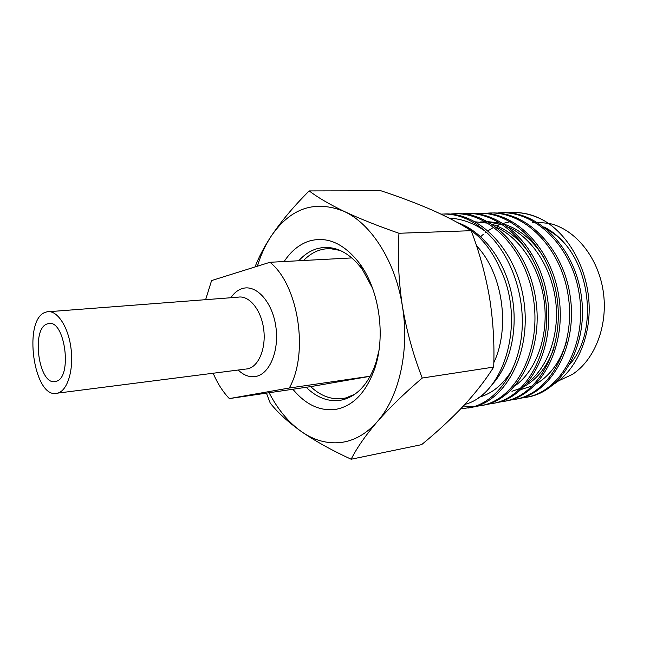 <?xml version="1.0" encoding="UTF-8"?>
<svg xmlns="http://www.w3.org/2000/svg" width="650" height="650" viewBox="0 0 650 650"><rect width="100%" height="100%" fill="white"/><g stroke="black" fill="none" stroke-linecap="round" stroke-linejoin="round"><path stroke-width="0.97" d="M298.773 260.748C303.973 254.938 309.863 250.989 316.428 248.885L321.531 247.731C336.44 245.944 350.066 253.207 362.399 269.523L372.588 288.34M378.95 350.553L375.773 363.236C368.615 383.533 357.695 395.704 342.997 399.742L340.096 400.335C327.966 401.895 316.664 397.54 306.191 387.286M284.156 261.527C290.908 251.241 299.162 244.449 308.912 241.158C327.145 235.869 344.134 243.425 359.873 263.827C379.283 289.998 385.913 335.993 374.79 368.444C366.104 392.706 352.893 406.38 335.164 409.484C319.524 411.182 305.427 404.438 292.874 389.244M521.089 398.133L529.409 396.671C563.006 388.546 587.405 341.388 579.012 292.768C571.049 244.229 532.545 208.666 496.998 213.086M460.679 408.891L471.876 407.282C497.266 400.652 518.375 371.02 521.852 332.694C525.281 294.515 510.177 252.761 485.03 231.059C473.427 222.958 461.443 218.652 449.093 218.124M463.385 406.039L474.175 406.608M475.451 406.518L484.023 405.039C517.546 396.947 541.905 347.791 533.179 297.18C524.794 246.35 486.038 209.568 450.434 214.086M487.207 404.357L495.706 402.886C529.295 394.721 553.621 346.214 545.001 296.043C536.754 245.919 498.054 209.3 462.418 213.826L464.563 213.777C500.224 209.3 538.858 245.773 547.097 295.888C555.685 345.873 531.334 394.387 497.762 402.504L491.489 403.739M498.729 402.244L507.154 400.774C540.678 392.689 565.151 344.557 556.579 294.946C548.421 245.278 509.73 209.097 474.167 213.574M510.014 400.164L518.391 398.702C551.98 390.618 576.371 342.899 567.913 293.889C559.796 244.684 521.341 208.934 485.696 213.33M440.968 214.126C456.398 213.241 471.079 218.887 485.03 231.059M444.169 214.021C479.489 211.876 516.563 250.364 523.827 300.666C531.464 351.089 507.26 398.759 474.378 406.811L468.106 408.054M456.251 213.769C491.514 211.624 528.596 249.616 535.779 299.488C543.359 349.31 519.066 396.638 486.192 404.641L481.504 405.641M472.981 213.712L468.13 214.557M479.871 213.265C515.166 211.209 551.939 248.519 558.959 297.237C566.353 346.068 542.035 392.397 509.113 400.408L502.832 401.643M491.343 213.021C526.565 211.047 563.266 247.861 570.196 296.205C577.501 344.394 553.166 390.398 520.244 398.361L513.963 399.596M502.588 212.778C537.867 210.86 574.332 247.357 581.206 295.124C588.404 342.867 564.135 388.351 531.164 396.346L526.581 397.321M545.301 227.988C553.304 232.31 560.528 238.355 566.971 246.123C560.121 237.599 552.435 231.189 543.912 226.891M513.167 212.55C523.859 212.266 534.332 215.061 544.586 220.919C532.748 214.378 520.788 211.672 508.698 212.786M554.003 384.053C576.355 370.004 590.931 337.456 589.022 302.762C587.08 268.149 569.018 235.503 544.586 220.919M377.333 421.606C366.291 433.997 353.957 440.984 340.324 442.561C326.731 443.893 313.706 440.196 301.234 431.462C315.226 441.114 331.866 450.369 351.154 459.233C356.826 447.964 365.552 435.419 377.333 421.606C389.642 407.631 404.617 393.112 422.24 378.04C413.286 355.127 406.664 331.167 402.391 306.142C409.784 350.537 399.059 397.272 377.333 421.606M309.189 190.913C293.889 206.18 281.214 221.276 271.164 236.202C290.501 208.041 314.819 199.769 344.102 211.38C371.337 223.819 395.501 261.609 402.391 306.142C398.661 281.377 397.516 257.083 398.962 233.269C377.853 225.932 359.564 218.636 344.102 211.38C329.119 204.116 317.484 197.291 309.189 190.913L380.949 190.767C399.197 196.771 416.081 203.133 431.584 209.836C446.769 216.58 459.981 223.527 471.234 230.685C479.513 252.663 485.623 275.088 489.588 297.96C493.204 321.157 494.577 344.199 493.691 367.079C485.631 379.925 475.564 392.876 463.491 405.925C451.027 419.055 437.076 431.966 421.622 444.641L351.154 459.233M266.427 393.136L270.189 402.984C277.42 412.287 287.763 421.785 301.234 431.462C288.462 422.313 277.753 409.402 269.108 392.738M257.376 266.224C260.796 254.995 265.395 244.993 271.164 236.202C264.136 246.976 258.757 257.229 255.011 266.963M476.499 245.781C502.45 272.691 510.64 327.299 493.805 362.635M460.688 224.38C477.124 232.099 490.157 246.634 499.785 267.979C526.297 320.426 504.806 394.087 464.896 404.406M471.234 230.685L398.962 233.269M493.691 367.079L422.24 378.04M510.413 221.682L503.165 223.373M500.809 224.161L496.641 225.867M493.959 227.183L488.077 230.726M486.184 232.082L484.957 233.017M483.389 234.284L480.675 236.673M527.264 383.102C547.462 368.119 559.569 335.498 555.799 302.096C552.053 268.71 532.74 238.574 508.747 227.248M503.498 225.062L488.191 221.853M485.672 221.764L480.188 221.999M515.092 385.775C535.795 370.971 548.34 337.553 544.456 303.266C540.597 268.978 520.674 238.152 496.137 227.069M521.056 389.545L532.699 385.775M536.071 383.988C550.509 375.416 560.722 361.043 566.711 340.884M511.948 391.292L520.78 388.221M524.233 386.457C537.68 378.812 547.633 365.901 554.092 347.726M544.188 258.082C533.569 240.89 520.39 229.637 504.636 224.323M500.614 223.178L487.776 221.626M485.526 221.682L481.52 222.04M530.164 254.532C519.586 239.054 506.927 228.979 492.18 224.291M488.118 223.202L475.499 221.869M478.757 397.353C492.351 393.583 503.587 384.223 512.476 369.273M457.494 222.592L457.494 222.592C482.593 231.164 504.636 259.886 511.696 294.548C518.781 329.201 510.055 365.666 491.619 385.092M370.191 376.277L310.659 386.628C320.751 396.053 331.565 400.002 343.094 398.483L345.881 397.914L354.77 394.282M340.064 250.412L330.216 248.633L324.821 248.942L319.873 250.055C313.877 251.956 308.449 255.434 303.591 260.488M351.877 257.92L269.953 262.283C298.407 284.789 309.099 353.178 289.283 388.017L229.344 398.588C222.901 391.861 217.498 383.411 213.143 373.238M370.224 376.22L289.283 388.017M310.659 386.628L229.344 398.588M205.627 299.674L211.583 280.564L269.953 262.283M547.609 229.929C588.258 250.477 601.445 327.909 569.969 364.098M532.667 222.471L535.251 222.251M537.046 222.178L549.616 223.494C575.217 229.296 598.081 257.189 603.2 291.151C608.4 325.098 594.969 359.84 572.268 374.457L558.61 380.827M55.656 381.412C38.837 386.669 30.607 328.031 47.515 323.838L48.165 323.668C65.041 318.305 72.987 378.779 55.697 381.404L55.656 381.412M45.858 312.146L46.971 311.838C56.818 309.538 68.169 326.211 70.972 348.091C73.913 369.947 67.47 390.869 57.582 393.136L57.33 393.201C33.694 400.034 22.287 318.459 45.858 312.146M245.659 369.102L247.829 368.802C258.814 366.502 266.362 347.88 263.624 328.705C261.032 309.498 248.926 295.002 237.957 297.196L49.311 311.659M230.799 297.749C234.057 292.971 237.924 289.9 242.393 288.535C256.076 284.196 272.106 301.535 275.738 325.886C279.589 350.188 269.815 374.043 255.767 376.472C249.632 377.52 243.774 375.375 238.201 370.037M321.531 247.731L327.771 247.455M362.399 269.523L359.873 263.827M375.773 363.236L374.79 368.444M471.876 407.282L474.378 406.819M484.039 405.039L486.192 404.641M495.706 402.886L497.762 402.504M507.154 400.774L509.113 400.408M518.391 398.702L520.244 398.361M529.409 396.671L531.164 396.346M345.881 397.914L349.627 397.321M48.165 323.668L49.814 323.529M57.582 393.136L245.026 369.159"/></g></svg>
